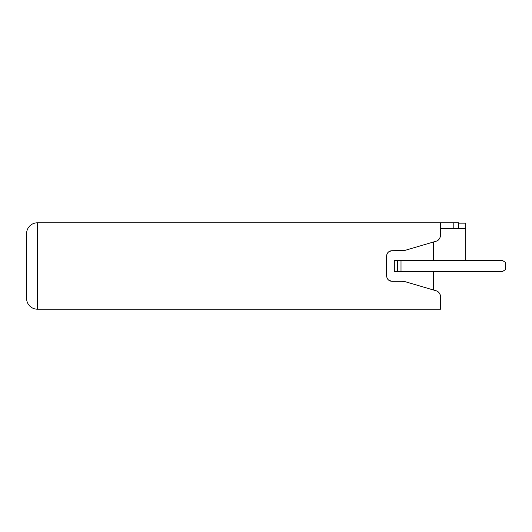 <?xml version="1.0" encoding="UTF-8"?>
<svg xmlns="http://www.w3.org/2000/svg" width="532" height="532" viewBox="0 0 532 532"><rect width="100%" height="100%" fill="white"/><g stroke="black" fill="none" stroke-linecap="round" stroke-linejoin="round"><path stroke-width="0.8" d="M440.602 303.799L440.602 296.949L440.602 309.198L37.4 309.198A10.8 10.8 0 0 1 26.6 298.399L26.6 233.601A10.8 10.8 0 0 1 37.4 222.802L440.602 222.802L440.602 235.051C440.197 238.449 438.647 240.524 435.947 241.269C438.587 240.604 440.137 238.529 440.602 235.051M37.4 222.802L37.4 309.198A10.8 10.8 0 0 1 26.6 298.399L26.6 266M433.4 260.594L433.4 242.02L427.269 243.822M415.864 247.174L405.371 250.259L402.325 250.698L404.001 250.572M404.273 250.525L391.998 250.698C388.779 250.958 386.983 252.76 386.598 256.098L386.598 275.902C386.977 279.227 388.772 281.029 391.998 281.302L402.325 281.302L405.371 281.741L435.954 290.731C438.647 291.476 440.197 293.551 440.602 296.949L440.503 295.819M386.797 254.648L386.598 256.098M388.413 252.062L390.435 250.931M391.871 281.302L390.435 281.069M436.845 291.07L437.617 291.496M440.19 294.681L440.489 295.752M437.577 291.47L438.375 292.061M439.146 292.859L439.844 293.917M433.4 289.98L433.4 271.4M439.851 293.917L439.206 292.933M438.474 292.148L437.623 291.496M435.947 290.731L405.371 281.741M405.371 250.259L435.947 241.269M440.602 228.201L458.597 228.201L458.597 222.802L440.602 222.802M394.312 260.6L394.312 271.4L502.7 271.4L505.4 269.598L505.4 262.402L502.7 260.6L394.312 260.6L394.312 271.4M465.799 260.6L465.799 223.161L458.597 223.161M391.998 250.698L388.919 251.669M387.755 252.76L387.336 253.385M387.376 278.688L387.682 279.147M388.872 280.298L391.998 281.302L402.378 281.302M403.209 281.335L404.074 281.441M397.397 260.6L397.397 271.4M440.602 228.56L465.799 228.56M453.198 228.201L453.198 222.802M401.002 260.6L401.002 271.4"/></g></svg>
